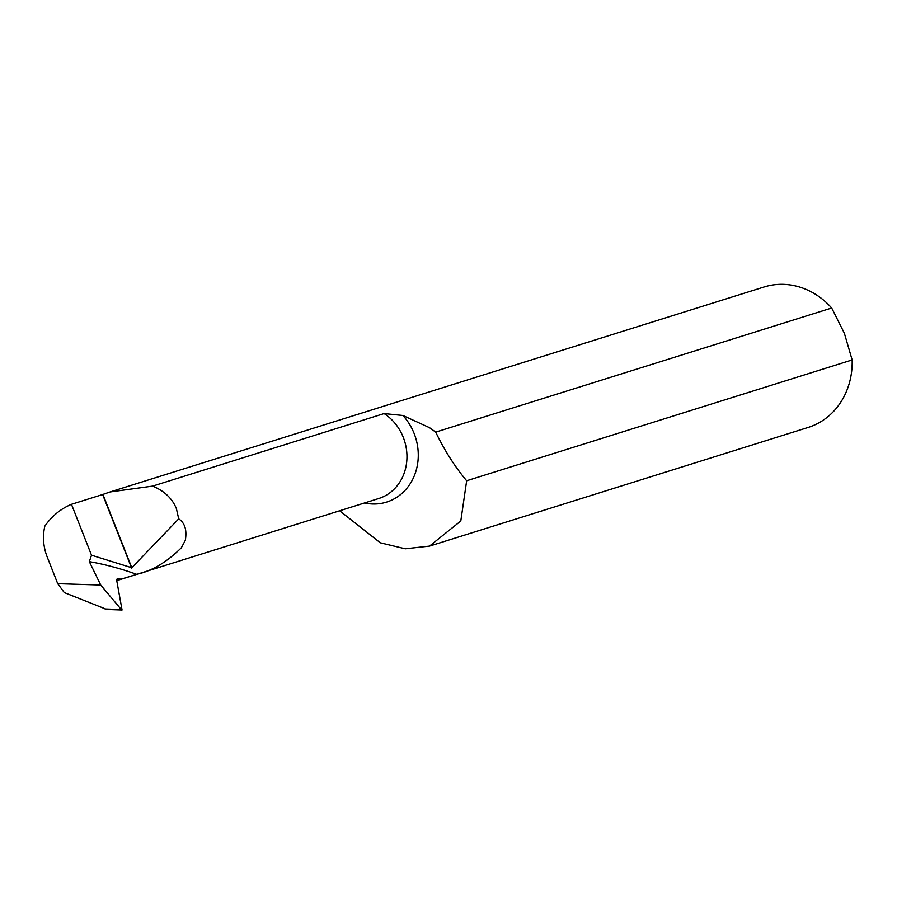 <?xml version="1.0" encoding="UTF-8"?>
<svg xmlns="http://www.w3.org/2000/svg" width="897" height="897" viewBox="0 0 897 897"><rect width="100%" height="100%" fill="white"/><g stroke="black" fill="none" stroke-linecap="round" stroke-linejoin="round"><path stroke-width="1.35" d="M176.361 508.521L178.716 518.858C184.872 522.929 187.081 530.093 185.309 540.342L181.373 547.742C166.954 562.071 152.075 570.941 136.725 574.349A685.308 311.954 61.8 0 0 89.33 561.645L100.711 585.035L57.722 583.678L47.193 556.959A47.182 41.856 -107.4 0 1 44.85 526.124A73.599 65.29 -107.4 0 1 71.457 504.305L102.639 494.539A73.599 65.29 72.6 0 1 102.897 494.426L110.062 491.96L152.636 486.107C164.297 490.917 172.202 498.384 176.361 508.521M116.745 580.494L136.725 574.349M119.368 579.81L378.736 498.519A47.182 41.856 -107.4 0 0 403.291 437.4A47.182 41.856 -107.4 0 0 384.107 413.573L152.636 486.107M339.627 510.774L380.306 542.797L405.265 548.796L429.495 546.116L460.8 521L466.664 480.758C454.992 466.9 444.677 450.686 435.707 432.119L429.506 427.667L402.899 415.479A52.934 46.958 72.6 0 1 414.145 433.509A52.934 46.958 72.6 0 1 408.841 485.726A52.934 46.958 72.6 0 1 364.541 502.97M429.495 546.116L808.119 427.454A73.599 65.29 -107.4 0 0 852.15 359.944L844.346 333.213L831.687 308.007A73.599 65.29 -107.4 0 0 764.098 286.984L110.062 491.96M120.254 579.507L119.716 578.363L116.52 579.361L122.059 610.016L106.721 609.478L121.981 610.016M384.107 413.573L402.899 415.479M435.707 432.119L831.687 308.007M852.15 359.944L466.664 480.758M102.897 494.426L131.792 567.767L178.716 518.858M71.457 504.305L91.516 555.209L131.792 567.767M102.639 494.539L131.657 568.182M91.516 555.209L89.33 561.645M106.833 609.478L64.304 592.603L57.722 583.678M105.027 608.973L121.286 609.534L100.711 585.035M121.286 609.534L122.059 610.016L121.286 609.534"/></g></svg>
